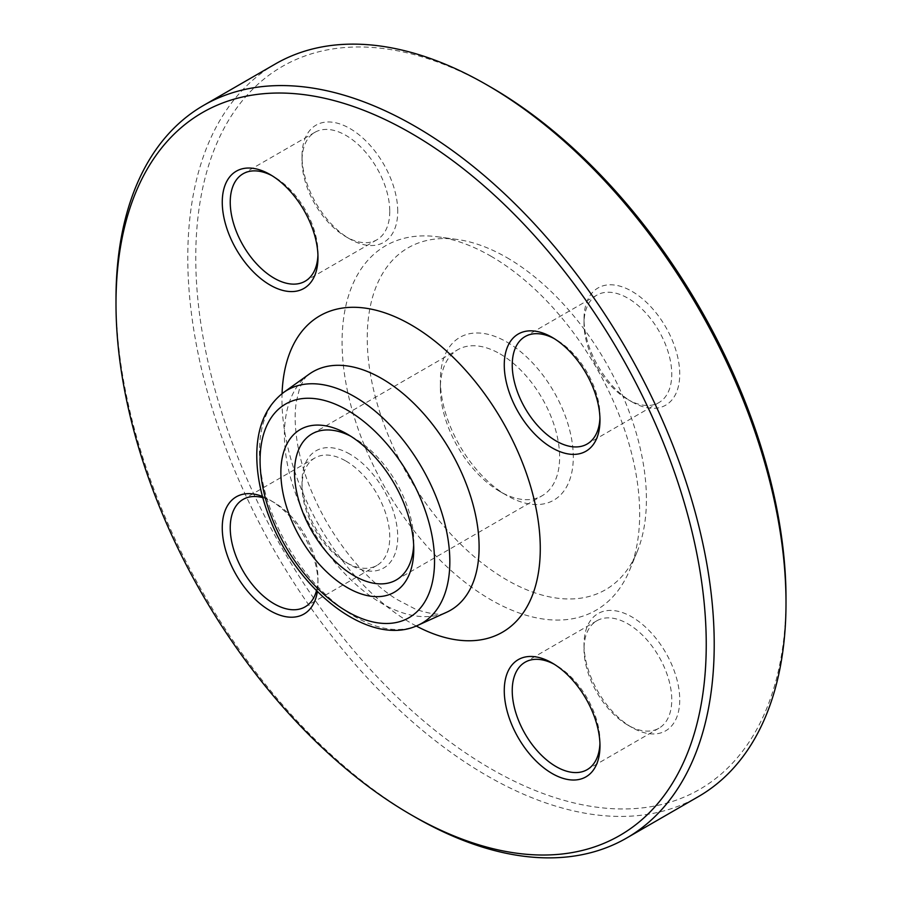 <?xml version="1.0" encoding="UTF-8"?>
<svg xmlns="http://www.w3.org/2000/svg" width="902" height="902" viewBox="0 0 902 902"><rect width="100%" height="100%" fill="white"/><g stroke="black" fill="none" stroke-linecap="round" stroke-linejoin="round"><path stroke-width="0.68" stroke-dasharray="4.51 3.38" d="M415.1 817.099A423.004 244.228 60 0 1 115.997 299.036M275.392 63.941A423.004 244.228 -120 0 0 210.549 402.901A423.004 244.228 -120 0 0 486.888 775.664A423.004 244.228 -120 0 0 698.396 796.613M500.001 353.866A84.314 48.685 60 0 1 555.091 428.168A84.314 48.685 60 0 1 542.17 495.728A84.314 48.685 60 0 1 500.001 491.556A84.314 48.685 60 0 1 440.379 388.288A84.314 48.685 60 0 1 457.844 349.683A84.314 48.685 60 0 1 500.001 353.866M506.834 342.038A93.977 54.255 60 0 1 573.289 457.134A93.977 54.255 60 0 1 506.834 495.491A93.977 54.255 60 0 1 440.379 380.396A93.977 54.255 60 0 1 506.834 342.038M350.822 436.264A84.314 48.685 60 0 1 354.136 438.079L354.136 438.079A84.314 48.685 60 0 1 413.759 541.347A84.314 48.685 60 0 1 413.668 545.124M354.136 438.079L347.304 434.133L354.136 438.079M262.459 496.461A67.684 39.079 60 0 1 270.115 500.17A67.684 39.079 60 0 1 317.978 583.064A67.684 39.079 60 0 1 317.357 591.554M584.022 644.569A67.684 39.079 -120 0 0 631.885 727.452A67.684 39.079 -120 0 0 679.736 699.828A67.684 39.079 -120 0 0 631.885 616.934A67.684 39.079 -120 0 0 584.022 644.569L584.022 649.169A62.035 35.821 60 0 1 596.876 620.768A62.035 35.821 60 0 1 658.911 656.588A62.035 35.821 60 0 1 658.911 728.23A62.035 35.821 60 0 1 627.893 725.152A62.035 35.821 60 0 1 584.022 649.169M349.875 454.123A67.684 39.079 -120 0 0 302.023 481.758A67.684 39.079 -120 0 0 349.875 564.641A67.684 39.079 -120 0 0 397.737 537.017A67.684 39.079 -120 0 0 349.875 454.123M397.737 211.384A67.684 39.079 -120 0 0 349.875 128.49A67.684 39.079 -120 0 0 302.023 156.125A67.684 39.079 -120 0 0 349.875 239.019A67.684 39.079 -120 0 0 397.737 211.384M631.885 401.83A67.684 39.079 -120 0 0 679.736 374.195A67.684 39.079 -120 0 0 631.885 291.301A67.684 39.079 -120 0 0 584.022 318.936A67.684 39.079 -120 0 0 631.885 401.83L627.893 399.53A62.035 35.821 60 0 1 584.022 323.536A62.035 35.821 60 0 1 596.876 295.134A62.035 35.821 60 0 1 658.911 330.955A62.035 35.821 60 0 1 658.911 402.596A62.035 35.821 60 0 1 627.893 399.53L631.885 401.83M786.003 598.364A417.367 240.969 60 0 1 490.88 768.752A417.367 240.969 60 0 1 195.757 257.589A417.367 240.969 60 0 1 490.891 87.201M490.88 256.157A210.425 121.488 60 0 1 629.878 569.534A210.425 121.488 60 0 1 385.661 488.715A210.425 121.488 60 0 1 437.786 236.82A210.425 121.488 60 0 1 490.88 256.157M506.834 257.589A197.403 113.968 60 0 1 637.229 551.562A197.403 113.968 60 0 1 408.132 475.749A197.403 113.968 60 0 1 457.032 239.436A197.403 113.968 60 0 1 506.834 257.589M599.931 417.874A62.035 35.821 -120 0 0 599.977 415.642A62.035 35.821 -120 0 0 556.106 339.659A62.035 35.821 -120 0 0 554.155 338.577M556.106 339.659L552.125 337.359L556.106 339.659M389.765 211.384A62.035 35.821 60 0 1 376.912 239.785A62.035 35.821 60 0 1 345.894 236.707A62.035 35.821 60 0 1 302.023 160.725A62.035 35.821 60 0 1 314.877 132.323A62.035 35.821 60 0 1 362.683 148.943A62.035 35.821 60 0 1 389.765 211.384M317.932 255.052A62.035 35.821 -120 0 0 317.978 252.831A62.035 35.821 -120 0 0 274.107 176.848A62.035 35.821 -120 0 0 272.156 175.766M345.894 461.035A62.035 35.821 60 0 1 386.417 515.696A62.035 35.821 60 0 1 376.912 565.419A62.035 35.821 60 0 1 345.894 562.341A62.035 35.821 60 0 1 302.023 486.358A62.035 35.821 60 0 1 314.877 457.957A62.035 35.821 60 0 1 345.894 461.035M316.489 590.675A62.035 35.821 -120 0 0 317.978 578.464A62.035 35.821 -120 0 0 274.107 502.47L274.107 502.47A62.035 35.821 -120 0 0 262.786 497.656M599.931 743.496A62.035 35.821 -120 0 0 599.977 741.275A62.035 35.821 -120 0 0 556.106 665.293A62.035 35.821 -120 0 0 554.155 664.21M599.977 741.275L599.977 745.875M309.138 374.183A137.679 79.489 -120 0 0 312.915 530.726A137.679 79.489 -120 0 0 446.591 612.266C442.51 615.592 432.295 614.645 415.946 609.425L395.843 598.872C370.553 582.32 347.89 557.402 327.843 524.13C311.731 496.201 301.493 468.69 297.141 441.597C294.807 426.026 294.548 412.71 296.352 401.615L299.509 388.762C302.858 380.633 306.06 375.773 309.138 374.183M418.043 625.221A134.612 77.719 60 0 1 354.644 616.54A134.612 77.719 60 0 1 267.77 501.388A134.612 77.719 60 0 1 283.645 392.438M416.228 625.999A182.655 105.455 60 0 1 282.067 393.61M500.001 491.556L506.834 495.491M440.379 388.288L440.379 380.396M396.294 579.941L542.17 495.728M311.979 433.896L457.844 349.683M413.759 541.347L413.759 549.228M457.032 239.436L437.786 236.82M637.229 551.562L629.878 569.534M596.876 295.134L525.088 336.581M658.911 402.596L587.123 444.043M584.022 323.536L584.022 318.936M599.977 415.642L599.977 420.242M345.894 236.707L349.875 239.019M302.023 160.725L302.023 156.125M314.877 132.323L243.089 173.77M376.912 239.785L305.124 281.232M274.107 176.848L270.115 174.548M317.978 252.831L317.978 257.431M345.894 562.341L349.875 564.641M302.023 486.358L302.023 481.758M314.877 457.957L243.089 499.404M376.912 565.419L305.124 606.866M274.107 502.47L270.115 500.17M317.978 578.464L317.978 583.064M627.893 725.152L631.885 727.452M596.876 620.768L525.088 662.215M658.911 728.23L587.123 769.677M556.106 665.293L552.125 662.981"/><path stroke-width="1.35" d="M115.997 303.636L115.997 299.036A423.004 244.228 60 0 1 203.604 105.387A423.004 244.228 60 0 1 415.112 126.336A423.004 244.228 60 0 1 691.451 499.099A423.004 244.228 60 0 1 626.608 838.059A423.004 244.228 60 0 1 415.1 817.099L411.109 814.799A417.367 240.969 -120 0 0 706.243 644.411A417.367 240.969 -120 0 0 411.12 133.248A417.367 240.969 -120 0 0 115.997 303.636A417.367 240.969 -120 0 0 411.109 814.799M626.608 838.059L698.396 796.613A423.004 244.228 -120 0 0 786.003 602.964A423.004 244.228 -120 0 0 486.9 84.901A423.004 244.228 -120 0 0 275.392 63.941L203.604 105.387M486.9 84.901A423.004 244.228 -120 0 0 486.888 84.889L490.891 87.201A417.367 240.969 60 0 1 786.003 598.364L786.003 602.964M413.668 545.124A84.314 48.685 60 0 1 396.294 579.941A84.314 48.685 60 0 1 311.979 531.267A84.314 48.685 60 0 1 311.979 433.896A84.314 48.685 60 0 1 350.822 436.264M347.304 434.133A93.977 54.255 60 0 1 347.315 434.133A93.977 54.255 60 0 1 413.759 549.228A93.977 54.255 60 0 1 347.304 587.597A93.977 54.255 60 0 1 280.86 472.501A93.977 54.255 60 0 1 347.304 434.133L347.304 434.133M599.977 745.875A67.684 39.079 60 0 1 552.125 773.51A67.684 39.079 60 0 1 504.263 690.616A67.684 39.079 60 0 1 552.125 662.981A67.684 39.079 60 0 1 599.977 745.875M317.357 591.554A67.684 39.079 60 0 1 270.115 610.699A67.684 39.079 60 0 1 222.411 532.327A67.684 39.079 60 0 1 262.459 496.461M222.264 202.172A67.684 39.079 60 0 1 270.115 174.548A67.684 39.079 60 0 1 317.978 257.431A67.684 39.079 60 0 1 270.115 285.066A67.684 39.079 60 0 1 222.264 202.172M552.125 337.359L552.125 337.359A67.684 39.079 60 0 1 599.977 420.242A67.684 39.079 60 0 1 552.125 447.877A67.684 39.079 60 0 1 504.263 364.983A67.684 39.079 60 0 1 552.125 337.359M554.155 338.577A62.035 35.821 -120 0 0 525.088 336.581A62.035 35.821 -120 0 0 515.583 386.304A62.035 35.821 -120 0 0 556.106 440.965A62.035 35.821 -120 0 0 587.123 444.043A62.035 35.821 -120 0 0 599.931 417.874M272.156 175.766A62.035 35.821 -120 0 0 243.089 173.77A62.035 35.821 -120 0 0 230.235 202.172A62.035 35.821 -120 0 0 257.318 264.613A62.035 35.821 -120 0 0 305.124 281.232A62.035 35.821 -120 0 0 317.932 255.052M262.786 497.656A62.035 35.821 -120 0 0 243.089 499.404A62.035 35.821 -120 0 0 233.573 549.115A62.035 35.821 -120 0 0 274.107 603.788A62.035 35.821 -120 0 0 305.124 606.866A62.035 35.821 -120 0 0 316.489 590.675M554.155 664.21A62.035 35.821 -120 0 0 525.088 662.215A62.035 35.821 -120 0 0 512.235 690.616A62.035 35.821 -120 0 0 539.317 753.057A62.035 35.821 -120 0 0 587.123 769.677A62.035 35.821 -120 0 0 599.931 743.496M347.304 410.139A123.371 71.224 -120 0 0 271.761 517.613A123.371 71.224 -120 0 0 422.858 604.847A123.371 71.224 -120 0 0 347.304 410.139M381.76 378.558A137.679 79.489 -120 0 0 309.138 374.183L283.645 392.438A134.612 77.719 60 0 1 354.644 396.722A134.612 77.719 60 0 1 443.581 518.808A134.612 77.719 60 0 1 418.043 625.221L446.591 612.266A137.679 79.489 -120 0 0 472.716 503.429A137.679 79.489 -120 0 0 381.76 378.558M282.067 393.61A182.655 105.455 60 0 1 411.12 324.889A182.655 105.455 60 0 1 540.253 545.631A182.655 105.455 60 0 1 416.228 625.999M283.645 392.438C266.056 406.001 257.104 426.657 256.777 454.382C256.653 475.196 261.14 496.957 270.239 519.653C298.19 591.667 370.294 648.166 418.043 625.221"/></g></svg>

